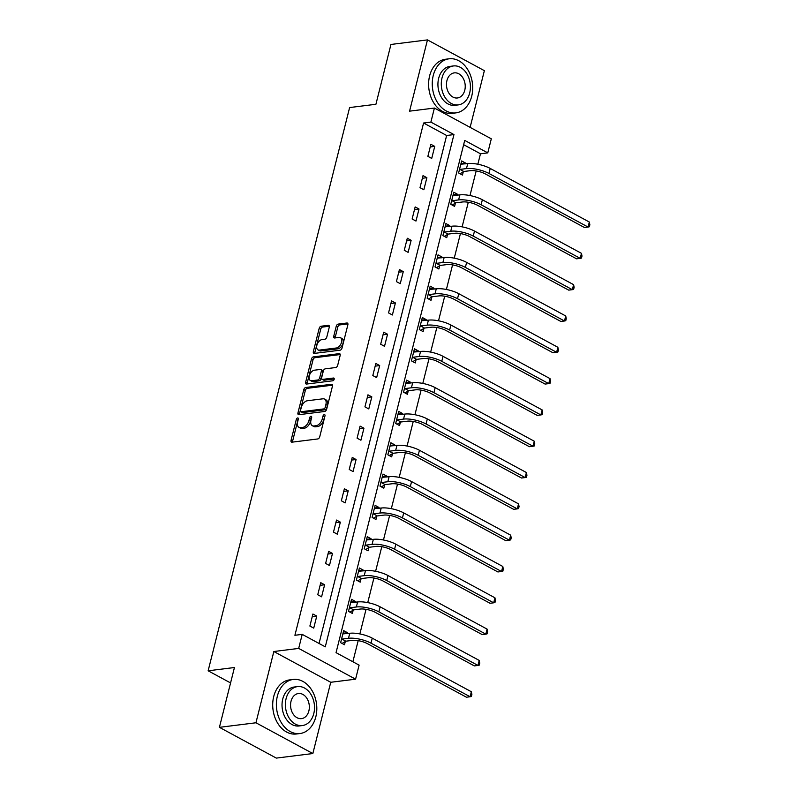 <?xml version="1.0" encoding="UTF-8"?>
<svg xmlns="http://www.w3.org/2000/svg" width="798" height="798" viewBox="0 0 798 798"><rect width="100%" height="100%" fill="white"/><g stroke="black" fill="none" stroke-linecap="round" stroke-linejoin="round"><path stroke-width="1.2" d="M297.654 417.943A1.496 0.898 -61.6 0 0 296.307 419.449L291.051 440.386A2.145 1.277 -61.6 0 0 291.46 442.092A2.145 1.277 -61.6 0 0 291.988 442.172L317.804 438.95A2.145 1.277 -61.6 0 0 319.729 436.805L324.986 415.868A1.496 0.898 -61.6 0 0 324.696 414.681A1.496 0.898 -61.6 0 0 324.337 414.611A1.496 0.898 -61.6 0 0 322.981 416.117L322.302 418.83A6.853 4.09 -61.6 0 1 316.128 425.703L313.973 425.972A6.853 4.09 -61.6 0 1 312.307 425.693A6.853 4.09 -61.6 0 1 310.971 420.247L311.649 417.534A1.496 0.898 -61.6 0 0 311.36 416.347A1.496 0.898 -61.6 0 0 310.991 416.277A1.496 0.898 -61.6 0 0 309.644 417.783L308.966 420.496A6.853 4.09 -61.6 0 1 302.791 427.369L300.637 427.638A6.853 4.09 -61.6 0 1 298.961 427.359A6.853 4.09 -61.6 0 1 297.634 421.913L298.312 419.199A1.496 0.898 -61.6 0 0 298.023 418.002A1.496 0.898 -61.6 0 0 297.654 417.943M298.262 419.419A1.496 0.898 -61.6 0 0 297.844 420.277L292.587 441.214A2.145 1.277 -61.6 0 0 292.517 442.112M324.936 416.087A1.496 0.898 -61.6 0 0 324.517 416.955L323.838 419.658L322.302 418.83M311.599 417.753A1.496 0.898 -61.6 0 0 311.18 418.621L310.502 421.324L308.966 420.496M329.295 327.11A2.145 1.277 -61.6 0 0 328.876 325.404A2.145 1.277 -61.6 0 0 328.357 325.325L321.115 326.222A2.145 1.277 -61.6 0 0 319.18 328.377L313.345 351.619A2.145 1.277 -61.6 0 0 313.764 353.324A2.145 1.277 -61.6 0 0 314.282 353.414L340.098 350.192A2.145 1.277 -61.6 0 0 342.023 348.038L347.868 324.796A2.145 1.277 -61.6 0 0 347.449 323.09A2.145 1.277 -61.6 0 0 346.931 323L338.182 324.098A2.145 1.277 -61.6 0 0 336.247 326.242L333.754 336.197A2.145 1.277 -61.6 0 0 334.163 337.893A2.145 1.277 -61.6 0 0 334.691 337.983L339.03 337.444A5.726 3.421 -61.6 0 1 340.427 337.674A5.726 3.421 -61.6 0 1 341.195 343.3A5.726 3.421 -61.6 0 1 336.377 347.988L319.39 350.103A5.726 3.421 -61.6 0 1 317.983 349.873A5.726 3.421 -61.6 0 1 317.215 344.247A5.726 3.421 -61.6 0 1 322.033 339.569L324.866 339.21A2.145 1.277 -61.6 0 0 326.791 337.065L329.295 327.11M430.88 122.104L434.411 108.059L491.309 138.822L487.778 152.877L464.715 140.398L336.048 652.654L359.11 665.133L355.579 679.178L298.681 648.415L302.213 634.37L325.275 646.839L453.952 134.583L430.88 122.104L423.578 123.022L294.911 635.278L302.213 634.37M219.42 727.337L255.949 722.779L312.846 753.541L276.317 758.1L219.42 727.337L234.442 667.517L208.138 670.799L349.614 107.56L375.918 104.279L390.94 44.459L427.469 39.9L409.574 111.161L434.411 108.059M312.846 753.541L330.741 682.28L273.844 651.517L255.949 722.779M273.844 651.517L298.681 648.415M305.724 387.499A2.145 1.277 -61.6 0 0 303.789 389.653L297.953 412.895A2.145 1.277 -61.6 0 0 298.372 414.601A2.145 1.277 -61.6 0 0 298.891 414.691L324.706 411.469A2.145 1.277 -61.6 0 0 326.631 409.314L332.477 386.072A2.145 1.277 -61.6 0 0 332.058 384.367A2.145 1.277 -61.6 0 0 331.539 384.277L305.724 387.499L307.26 388.337A2.145 1.277 -61.6 0 0 305.325 390.481L299.489 413.733A2.145 1.277 -61.6 0 0 299.42 414.621M305.644 382.262L311.489 359.01A2.145 1.277 -61.6 0 1 313.415 356.866L339.23 353.644A2.145 1.277 -61.6 0 1 339.758 353.723A2.145 1.277 -61.6 0 1 340.167 355.429L337.674 365.384A2.145 1.277 -61.6 0 1 335.739 367.529L325.275 368.836A2.145 1.277 -61.6 0 0 323.34 370.99L321.684 377.584A2.145 1.277 -61.6 0 0 322.103 379.289A2.145 1.277 -61.6 0 0 322.621 379.379L333.524 378.023A1.496 0.898 -61.6 0 1 333.893 378.082A1.496 0.898 -61.6 0 1 334.093 379.549A1.496 0.898 -61.6 0 1 332.836 380.776L306.582 384.047A2.145 1.277 -61.6 0 1 306.063 383.968A2.145 1.277 -61.6 0 1 305.644 382.262L307.18 383.09L313.025 359.848L311.489 359.01M470.122 127.371L484.366 70.663L427.469 39.9M208.138 670.799L230.572 682.928M319.05 643.467L446.641 135.49L423.578 123.022M313.734 628.126L316.756 616.086L312.916 614.011L309.883 626.051L313.734 628.126M321.594 596.814L324.626 584.774L320.776 582.69L317.754 594.739L321.594 596.814M329.464 565.503L332.487 553.463L328.646 551.378L325.614 563.428L329.464 565.503M337.325 534.191L340.357 522.141L336.507 520.067L333.484 532.106L337.325 534.191M345.195 502.88L348.217 490.83L344.377 488.755L341.354 500.795L345.195 502.88M353.055 471.558L356.088 459.518L352.237 457.444L349.215 469.483L353.055 471.558M360.925 440.247L363.948 428.207L360.107 426.122L357.085 438.172L360.925 440.247M368.786 408.935L371.818 396.895L367.968 394.811L364.945 406.86L368.786 408.935M376.656 377.624L379.678 365.574L375.838 363.499L372.816 375.539L376.656 377.624M384.516 346.312L387.549 334.262L383.698 332.187L380.676 344.227L384.516 346.312M392.387 314.991L395.409 302.951L391.569 300.876L388.546 312.916L392.387 314.991M400.247 283.679L403.279 271.639L399.429 269.554L396.406 281.604L400.247 283.679M408.117 252.368L411.14 240.328L407.299 238.243L404.277 250.293L408.117 252.368M415.987 221.056L419.01 209.006L415.16 206.931L412.137 218.971L415.987 221.056M423.848 189.744L426.87 177.695L423.03 175.62L420.007 187.66L423.848 189.744M431.718 158.423L434.74 146.383L430.89 144.308L427.868 156.348L431.718 158.423M352.876 661.761L358.182 640.644M359.868 633.931L366.043 609.333M367.738 602.62L373.913 578.021M375.599 571.298L381.783 546.71M383.469 539.987L389.643 515.388M391.329 508.675L397.514 484.077M399.2 477.364L405.374 452.765M407.06 446.052L413.244 421.454M414.93 414.731L421.105 390.142M422.79 383.419L428.975 358.821M430.661 352.108L436.835 327.509M438.521 320.796L444.705 296.198M446.391 289.484L452.566 264.886M454.252 258.163L460.436 233.575M462.122 226.851L468.296 202.253M469.982 195.54L476.167 170.942M477.852 164.228L480.476 153.785L463.638 144.677M347.29 633.582L347.509 632.714L343.669 630.639L340.646 642.679L344.487 644.754L345.305 641.502M355.16 602.271L355.379 601.403L351.529 599.318L348.507 611.368L352.357 613.443L353.175 610.191M363.02 570.959L363.24 570.091L359.399 568.006L356.377 580.056L360.217 582.131L361.035 578.869M370.89 539.648L371.11 538.77L367.26 536.695L364.237 548.735L368.087 550.82L368.905 547.558M378.751 508.336L378.97 507.458L375.13 505.383L372.107 517.423L375.948 519.508L376.766 516.246M386.621 477.014L386.84 476.147L382.99 474.072L379.968 486.112L383.818 488.186L384.636 484.935M394.481 445.703L394.701 444.835L390.86 442.75L387.838 454.8L391.678 456.875L392.496 453.623M402.352 414.391L402.571 413.524L398.721 411.439L395.698 423.489L399.549 425.563L400.367 422.302M410.212 383.08L410.431 382.202L406.591 380.127L403.569 392.167L407.409 394.252L408.227 390.99M418.082 351.768L418.302 350.891L414.461 348.816L411.429 360.856L415.279 362.94L416.097 359.679M425.942 320.447L426.162 319.579L422.322 317.504L419.299 329.544L423.139 331.619L423.957 328.367M433.813 289.135L434.032 288.268L430.192 286.183L427.159 298.233L431.01 300.307L431.828 297.056M441.673 257.824L441.893 256.956L438.052 254.871L435.03 266.921L438.87 268.996L439.688 265.734M449.543 226.512L449.763 225.635L445.922 223.56L442.89 235.6L446.74 237.684L447.558 234.422M457.414 195.201L457.623 194.323L453.783 192.248L450.76 204.288L454.601 206.373L455.419 203.111M465.274 163.879L465.493 163.011L461.653 160.937L458.621 172.976L462.471 175.051L463.289 171.799M480.476 153.785L487.778 152.877M330.741 682.28L355.579 679.178M446.641 135.49L453.952 134.583M347.509 632.714L343 633.273M316.756 616.086L312.247 616.645M324.626 584.774L320.118 585.333M355.379 601.403L350.871 601.961M332.487 553.463L327.978 554.021M363.24 570.091L358.731 570.65M340.357 522.141L335.848 522.71M371.11 538.77L366.601 539.338M348.217 490.83L343.709 491.398M378.97 507.458L374.462 508.027M356.088 459.518L351.579 460.077M386.84 476.147L382.332 476.705M363.948 428.207L359.439 428.765M394.701 444.835L390.192 445.394M371.818 396.895L367.309 397.454M402.571 413.524L398.062 414.082M379.678 365.574L375.17 366.142M410.431 382.202L405.923 382.771M387.549 334.262L383.04 334.831M418.302 350.891L413.793 351.459M395.409 302.951L390.9 303.509M426.162 319.579L421.663 320.138M403.279 271.639L398.771 272.198M434.032 288.268L429.524 288.826M411.14 240.328L406.631 240.886M441.893 256.956L437.394 257.515M419.01 209.006L414.501 209.575M449.763 225.635L445.254 226.203M426.87 177.695L422.361 178.263M457.623 194.323L453.124 194.892M434.74 146.383L430.232 146.942M465.493 163.011L460.985 163.57M298.961 427.359L300.507 428.187A6.853 4.09 -61.6 0 0 302.173 428.476L300.637 427.638M310.502 421.324A6.853 4.09 -61.6 0 1 304.327 428.207L302.173 428.476M312.307 425.693L313.843 426.531A6.853 4.09 -61.6 0 0 315.519 426.81L313.973 425.972M323.838 419.658A6.853 4.09 -61.6 0 1 317.664 426.541L315.519 426.81M332.537 385.175L307.26 388.337M300.507 410.481A1.496 0.898 -61.6 0 0 300.796 411.678A1.496 0.898 -61.6 0 0 301.165 411.738L323.818 408.905A1.496 0.898 -61.6 0 0 325.175 407.399L325.893 404.546A6.853 4.09 -61.6 0 0 324.557 399.09A6.853 4.09 -61.6 0 0 322.881 398.81L307.39 400.746A6.853 4.09 -61.6 0 0 301.225 407.628L300.507 410.481M300.796 411.678L302.332 412.506A1.496 0.898 -61.6 0 0 302.701 412.566L301.165 411.738M324.557 399.09L326.093 399.928A6.853 4.09 -61.6 0 1 327.429 405.374L326.711 408.237A1.496 0.898 -61.6 0 1 325.355 409.733L302.701 412.566M340.237 354.541L314.951 357.694A2.145 1.277 -61.6 0 0 313.025 359.848M322.103 379.289L323.639 380.117A2.145 1.277 -61.6 0 0 324.168 380.207L334.232 378.95M314.412 370.192A5.726 3.421 -61.6 0 0 309.594 374.88A5.726 3.421 -61.6 0 0 310.362 380.496A5.726 3.421 -61.6 0 0 311.759 380.736L317.754 379.988A2.145 1.277 -61.6 0 0 319.679 377.833L321.335 371.24A2.145 1.277 -61.6 0 0 320.916 369.534A2.145 1.277 -61.6 0 0 320.397 369.444L314.412 370.192M310.362 380.496L311.898 381.334A5.726 3.421 -61.6 0 0 313.295 381.564L311.759 380.736M320.916 369.534L322.462 370.362A2.145 1.277 -61.6 0 1 322.871 372.067L321.215 378.671A2.145 1.277 -61.6 0 1 319.29 380.816L313.295 381.564M307.18 383.09A2.145 1.277 -61.6 0 0 307.12 383.988M317.983 349.873L319.519 350.701A5.726 3.421 -61.6 0 0 320.926 350.94L319.39 350.103M340.427 337.674L341.963 338.512A5.726 3.421 -61.6 0 1 342.731 344.128A5.726 3.421 -61.6 0 1 337.913 348.816L320.926 350.94M347.928 323.898L339.719 324.926A2.145 1.277 -61.6 0 0 337.783 327.07L335.29 337.025A2.145 1.277 -61.6 0 0 335.22 337.923M329.355 326.222L322.651 327.06A2.145 1.277 -61.6 0 0 320.716 329.205L314.881 352.457A2.145 1.277 -61.6 0 0 314.811 353.344M345.823 641.193L352.337 640.375A10.903 3.431 14.1 0 1 367.329 643.617L466.441 697.213L470.092 696.754L370.99 643.168A16.349 5.147 -165.9 0 0 348.497 638.3L341.983 639.108L345.823 641.193L342.053 643.437M471.349 691.736L471.877 694.46L471.379 696.464L470.092 696.754L471.349 691.736L372.247 638.151A16.349 5.147 -165.9 0 0 349.753 633.283L342.851 633.891M341.464 639.417L341.983 639.108M277.375 696.105A27.252 20.1 82.9 0 0 299.968 733.542A27.252 20.1 82.9 0 0 315.809 716.893A27.252 20.1 82.9 0 0 293.215 679.457A27.252 20.1 82.9 0 0 277.375 696.105M293.215 679.457L289.564 679.906A27.252 20.1 82.9 0 0 273.714 696.564A27.252 20.1 82.9 0 0 296.317 734L299.968 733.542M302.382 725.552L299.021 725.971A19.621 14.474 -97.1 0 1 282.751 699.018A19.621 14.474 -97.1 0 1 294.163 687.028L297.524 686.609A19.621 14.474 82.9 0 0 286.113 698.599A19.621 14.474 82.9 0 0 302.382 725.552A19.621 14.474 82.9 0 0 313.794 713.562A19.621 14.474 82.9 0 0 297.524 686.609M308.876 710.898A12.648 9.327 82.9 0 0 298.382 693.532A12.648 9.327 82.9 0 0 291.031 701.252A12.648 9.327 82.9 0 0 301.514 718.629A12.648 9.327 82.9 0 0 308.876 710.898M433.264 75.451A27.252 20.1 82.9 0 0 455.867 112.887A27.252 20.1 82.9 0 0 471.708 96.239A27.252 20.1 82.9 0 0 449.114 58.803A27.252 20.1 82.9 0 0 433.264 75.451M449.114 58.803L445.464 59.261A27.252 20.1 82.9 0 0 429.613 75.91A27.252 20.1 82.9 0 0 452.207 113.346L455.867 112.887M458.281 104.897L454.92 105.316A19.621 14.474 -97.1 0 1 438.651 78.364A19.621 14.474 -97.1 0 1 450.062 66.374L453.414 65.955A19.621 14.474 82.9 0 0 442.012 77.945A19.621 14.474 82.9 0 0 458.281 104.897A19.621 14.474 82.9 0 0 469.693 92.907A19.621 14.474 82.9 0 0 453.414 65.955M464.765 90.254A12.648 9.327 82.9 0 0 454.281 72.877A12.648 9.327 82.9 0 0 446.93 80.608A12.648 9.327 82.9 0 0 457.414 97.974A12.648 9.327 82.9 0 0 464.765 90.254M353.694 609.871L360.207 609.064A10.903 3.431 14.1 0 1 375.2 612.305L474.301 665.891L477.962 665.442L378.851 611.857A16.349 5.147 -165.9 0 0 356.357 606.979L349.853 607.797L353.694 609.871L349.913 612.126M479.219 660.425L479.748 663.148L479.239 665.153L477.962 665.442L479.219 660.425L380.107 606.829A16.349 5.147 -165.9 0 0 357.624 601.961L350.711 602.58M349.325 608.106L349.853 607.797M361.554 578.56L368.068 577.752A10.903 3.431 14.1 0 1 383.06 580.994L482.172 634.58L485.822 634.131L386.721 580.535A16.349 5.147 -165.9 0 0 364.227 575.667L357.713 576.485L361.554 578.56L357.783 580.814M487.079 629.103L487.608 631.826L487.109 633.841L485.822 634.131L487.079 629.103L387.978 575.518A16.349 5.147 -165.9 0 0 365.484 570.65L358.581 571.268M357.195 576.794L357.713 576.485M369.424 547.248L375.938 546.43A10.903 3.431 14.1 0 1 390.93 549.682L490.032 603.268L493.693 602.809L394.581 549.224A16.349 5.147 -165.9 0 0 372.087 544.356L365.584 545.174L369.424 547.248L365.644 549.503M494.95 597.792L495.478 600.515L494.969 602.52L493.693 602.809L494.95 597.792L395.838 544.206A16.349 5.147 -165.9 0 0 373.354 539.338L366.442 539.957M365.055 545.483L365.584 545.174M377.284 515.937L383.798 515.119A10.903 3.431 14.1 0 1 398.791 518.371L497.902 571.957L501.553 571.498L402.451 517.912A16.349 5.147 -165.9 0 0 379.958 513.044L373.444 513.852L377.284 515.937L373.514 518.191M502.81 566.48L503.339 569.203L502.84 571.208L501.553 571.498L502.81 566.48L403.708 512.895A16.349 5.147 -165.9 0 0 381.215 508.027L374.312 508.645M372.925 514.171L373.444 513.852M385.155 484.625L391.668 483.807A10.903 3.431 14.1 0 1 406.661 487.049L505.762 540.645L509.423 540.186L410.312 486.6A16.349 5.147 -165.9 0 0 387.818 481.733L381.314 482.541L385.155 484.625L381.374 486.87M510.68 535.169L511.209 537.892L510.7 539.897L509.423 540.186L510.68 535.169L411.578 481.583A16.349 5.147 -165.9 0 0 389.085 476.715L382.172 477.324M380.786 482.85L381.314 482.541M393.025 453.304L399.529 452.496A10.903 3.431 14.1 0 1 414.521 455.738L513.633 509.324L517.284 508.875L418.182 455.289A16.349 5.147 -165.9 0 0 395.688 450.411L389.175 451.229L393.025 453.304L389.244 455.558M518.54 503.857L519.069 506.58L518.57 508.585L517.284 508.875L518.54 503.857L419.439 450.262A16.349 5.147 -165.9 0 0 396.945 445.394L390.042 446.012M388.656 451.538L389.175 451.229M400.885 421.992L407.399 421.184A10.903 3.431 14.1 0 1 422.391 424.426L521.493 478.012L525.154 477.563L426.042 423.967A16.349 5.147 -165.9 0 0 403.549 419.1L397.045 419.918L400.885 421.992L397.105 424.247M526.411 472.536L526.939 475.259L526.431 477.274L525.154 477.563L526.411 472.536L427.309 418.95A16.349 5.147 -165.9 0 0 404.815 414.082L397.903 414.701M396.516 420.227L397.045 419.918M408.756 390.681L415.259 389.863A10.903 3.431 14.1 0 1 430.252 393.115L529.363 446.7L533.014 446.242L433.913 392.656A16.349 5.147 -165.9 0 0 411.419 387.788L404.905 388.606L408.756 390.681L404.975 392.935M534.281 441.224L534.8 443.947L534.301 445.952L533.014 446.242L534.281 441.224L435.169 387.638A16.349 5.147 -165.9 0 0 412.676 382.771L405.773 383.389M404.387 388.915L404.905 388.606M416.616 359.369L423.13 358.551A10.903 3.431 14.1 0 1 438.122 361.803L537.224 415.389L540.884 414.93L441.773 361.344A16.349 5.147 -165.9 0 0 419.279 356.477L412.775 357.285L416.616 359.369L412.835 361.624M542.141 409.913L542.67 412.636L542.161 414.641L540.884 414.93L542.141 409.913L443.04 356.327A16.349 5.147 -165.9 0 0 420.546 351.459L413.633 352.078M412.247 357.604L412.775 357.285M424.486 328.058L430.99 327.24A10.903 3.431 14.1 0 1 445.992 330.482L545.094 384.077L548.745 383.619L449.643 330.033A16.349 5.147 -165.9 0 0 427.149 325.165L420.636 325.973L424.486 328.058L420.706 330.302M550.012 378.601L550.53 381.324L550.031 383.329L548.745 383.619L550.012 378.601L450.9 325.015A16.349 5.147 -165.9 0 0 428.406 320.148L421.504 320.756M420.117 326.282L420.636 325.973M432.346 296.736L438.86 295.928A10.903 3.431 14.1 0 1 453.853 299.17L552.954 352.756L556.615 352.307L457.503 298.711A16.349 5.147 -165.9 0 0 435.01 293.844L428.506 294.661L432.346 296.736L428.576 298.991M557.872 347.29L558.4 350.013L557.892 352.018L556.615 352.307L557.872 347.29L458.77 293.694A16.349 5.147 -165.9 0 0 436.277 288.826L429.364 289.445M427.977 294.971L428.506 294.661M440.217 265.425L446.72 264.617A10.903 3.431 14.1 0 1 461.723 267.859L560.824 321.444L564.475 320.996L465.374 267.4A16.349 5.147 -165.9 0 0 442.88 262.532L436.366 263.35L440.217 265.425L436.436 267.679M565.742 315.968L566.261 318.691L565.762 320.706L564.475 320.996L565.742 315.968L466.631 262.382A16.349 5.147 -165.9 0 0 444.137 257.515L437.234 258.133M435.848 263.659L436.366 263.35M448.077 234.113L454.591 233.295A10.903 3.431 14.1 0 1 469.583 236.547L568.695 290.133L572.346 289.674L473.234 236.088A16.349 5.147 -165.9 0 0 450.74 231.221L444.237 232.038L448.077 234.113L444.306 236.368M573.602 284.657L574.131 287.38L573.622 289.385L572.346 289.674L573.602 284.657L474.501 231.071A16.349 5.147 -165.9 0 0 452.007 226.203L445.104 226.822M443.708 232.348L444.237 232.038M455.947 202.802L462.451 201.984A10.903 3.431 14.1 0 1 477.453 205.236L576.555 258.821L580.206 258.362L481.104 204.777A16.349 5.147 -165.9 0 0 458.611 199.909L452.097 200.717L455.947 202.802L452.167 205.056M581.473 253.345L581.991 256.068L581.493 258.073L580.206 258.362L581.473 253.345L482.361 199.759A16.349 5.147 -165.9 0 0 459.867 194.892L452.965 195.51M451.578 201.036L452.097 200.717M463.808 171.49L470.321 170.672A10.903 3.431 14.1 0 1 485.314 173.914L584.425 227.51L588.076 227.051L488.965 173.465A16.349 5.147 -165.9 0 0 466.471 168.597L459.967 169.405L463.808 171.49L460.037 173.735M589.333 222.034L589.862 224.757L589.353 226.762L588.076 227.051L589.333 222.034L490.231 168.448A16.349 5.147 -165.9 0 0 467.738 163.58L460.835 164.189M459.439 169.715L459.967 169.405M297.844 420.277L296.307 419.449M324.517 416.955L322.981 416.117M311.18 418.621L309.644 417.783M304.327 428.207L302.791 427.369M317.664 426.541L316.128 425.703M292.587 441.214L291.051 440.386M332.417 384.756L331.539 384.277M299.489 413.733L297.953 412.895M305.325 390.481L303.789 389.653M325.355 409.733L323.818 408.905M326.711 408.237L325.175 407.399M327.429 405.374L325.893 404.546M314.951 357.694L313.415 356.866M340.118 354.113L339.23 353.644M324.168 380.207L322.621 379.379M334.143 378.352L333.524 378.023M319.29 380.816L317.754 379.988M321.215 378.671L319.679 377.833M322.871 372.067L321.335 371.24M337.913 348.816L336.377 347.988M335.29 337.025L333.754 336.197M337.783 327.07L336.247 326.242M339.719 324.926L338.182 324.098M347.808 323.479L346.931 323M314.881 352.457L313.345 351.619M320.716 329.205L319.18 328.377M322.651 327.06L321.115 326.222M329.235 325.793L328.357 325.325M348.497 638.3L349.753 633.283M370.99 643.168L372.247 638.151M356.357 606.979L357.624 601.961M378.851 611.857L380.107 606.829M364.227 575.667L365.484 570.65M386.721 580.535L387.978 575.518M372.087 544.356L373.354 539.338M394.581 549.224L395.838 544.206M379.958 513.044L381.215 508.027M402.451 517.912L403.708 512.895M387.818 481.733L389.085 476.715M410.312 486.6L411.578 481.583M395.688 450.411L396.945 445.394M418.182 455.289L419.439 450.262M403.549 419.1L404.815 414.082M426.042 423.967L427.309 418.95M411.419 387.788L412.676 382.771M433.913 392.656L435.169 387.638M419.279 356.477L420.546 351.459M441.773 361.344L443.04 356.327M427.149 325.165L428.406 320.148M449.643 330.033L450.9 325.015M435.01 293.844L436.277 288.826M457.503 298.711L458.77 293.694M442.88 262.532L444.137 257.515M465.374 267.4L466.631 262.382M450.74 231.221L452.007 226.203M473.234 236.088L474.501 231.071M458.611 199.909L459.867 194.892M481.104 204.777L482.361 199.759M466.471 168.597L467.738 163.58M488.965 173.465L490.231 168.448"/></g></svg>
